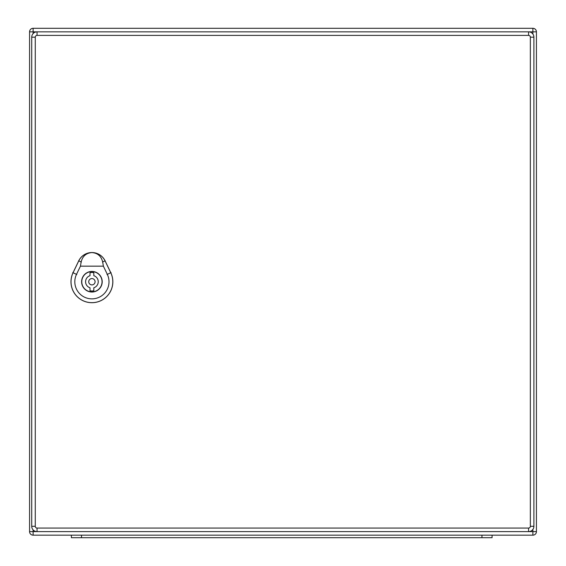 <?xml version="1.0" encoding="UTF-8"?>
<svg xmlns="http://www.w3.org/2000/svg" width="566" height="566" viewBox="0 0 566 566"><rect width="100%" height="100%" fill="white"/><g stroke="black" fill="none" stroke-linecap="round" stroke-linejoin="round"><path stroke-width="0.85" d="M39.004 535.167L481.942 535.167L481.942 537.7L71.387 537.7L71.387 535.167L71.387 537.7M481.942 537.7L492.08 537.7L492.08 535.167L532.882 535.167L33.118 535.167A3.545 3.545 0 0 1 29.566 531.615L29.566 31.845L29.566 531.615A3.545 3.545 0 0 0 33.118 535.167L33.118 531.615L528.573 531.615A5.32 5.32 0 0 0 533.901 526.295L533.901 37.172A5.32 5.32 0 0 0 528.573 31.845L37.045 31.845A5.32 5.32 0 0 0 31.724 37.172L31.724 526.295A5.32 5.32 0 0 0 37.045 531.615L37.045 528.071A1.776 1.776 0 0 1 35.269 526.295L35.269 37.172A1.776 1.776 0 0 1 37.045 35.396L528.573 35.396A1.776 1.776 0 0 1 530.349 37.172L530.349 526.295A1.776 1.776 0 0 1 528.573 528.071L37.045 528.071M532.882 34.045L532.882 28.3L33.118 28.3L532.882 28.3A3.545 3.545 0 0 1 536.434 31.845L536.434 531.615L536.434 31.845A3.545 3.545 0 0 0 532.882 28.3A3.545 3.545 0 0 1 536.434 31.845L33.118 31.845L33.118 33.578M530.349 526.295L533.901 526.295A5.32 5.32 0 0 1 528.573 531.615L536.434 531.615A3.545 3.545 0 0 1 532.882 535.167A3.545 3.545 0 0 0 536.434 531.615A3.545 3.545 0 0 1 532.882 535.167L532.882 529.422M33.118 28.3A3.545 3.545 0 0 0 29.566 31.845A3.545 3.545 0 0 1 33.118 28.3L33.118 31.845L29.566 31.845A3.545 3.545 0 0 1 33.118 28.3M90.008 290.783L90.008 287.776A6.339 6.339 0 0 1 90.008 275.692L90.008 272.678A9.247 9.247 0 0 1 93.814 272.678L93.814 275.692A6.339 6.339 0 0 1 93.814 287.776L93.814 290.783A9.247 9.247 0 0 1 90.008 290.783M102.05 281.734A10.138 10.138 0 0 0 86.846 272.954A10.138 10.138 0 0 0 86.846 290.514A10.138 10.138 0 0 0 102.05 281.734M91.911 252.585C97.67 253.03 101.257 256.165 102.672 261.994L103.38 266.161L80.443 266.161L81.15 261.994C82.565 256.165 86.152 253.03 91.911 252.585A14.575 14.575 0 0 0 78.773 260.855L73.078 272.727A20.892 20.892 0 0 0 91.911 302.661A20.892 20.892 0 0 0 110.745 272.727L105.05 260.855A14.575 14.575 0 0 0 91.911 252.585M102.205 281.734A10.294 10.294 0 0 1 86.761 290.648A10.294 10.294 0 0 1 86.761 272.819A10.294 10.294 0 0 1 102.205 281.734M110.787 272.706L105.092 260.834A14.617 14.617 0 0 0 78.738 260.834L73.035 272.706A20.935 20.935 0 0 0 91.911 302.704A20.935 20.935 0 0 0 110.787 272.706L110.745 272.727M103.38 266.161L107.321 274.369A17.093 17.093 0 0 1 91.911 298.862A17.093 17.093 0 0 1 76.502 274.369L80.443 266.161M95.081 281.734A3.17 3.17 0 0 0 90.327 278.988A3.17 3.17 0 0 0 90.327 284.479A3.17 3.17 0 0 0 95.081 281.734M33.118 529.889L33.118 531.615L29.566 531.615A3.545 3.545 0 0 0 33.118 535.167M81.518 537.7L81.518 535.167M530.349 37.172L533.901 37.172A5.32 5.32 0 0 0 528.573 31.845L528.573 35.396M37.045 35.396L37.045 31.845A5.32 5.32 0 0 0 31.724 37.172L35.269 37.172M35.269 526.295L31.724 526.295A5.32 5.32 0 0 0 37.045 531.615M528.573 531.615L528.573 528.071M76.799 274.517L72.773 272.579M107.024 274.517L111.056 272.579M105.198 260.785L102.524 262.065M81.299 262.065L78.624 260.785"/></g></svg>
